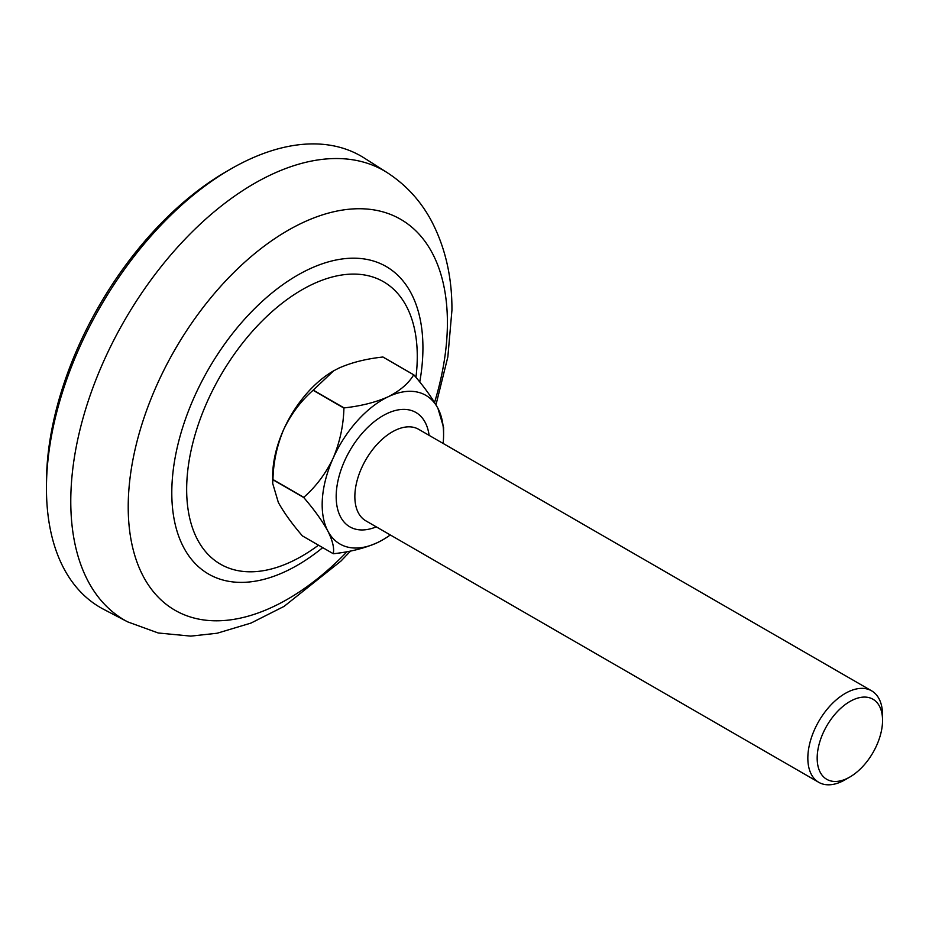 <?xml version="1.0" encoding="UTF-8"?>
<svg xmlns="http://www.w3.org/2000/svg" width="929" height="929" viewBox="0 0 929 929"><rect width="100%" height="100%" fill="white"/><g stroke="black" fill="none" stroke-linecap="round" stroke-linejoin="round"><path stroke-width="1.39" d="M46.45 488.236L46.45 483.034A254.256 146.794 -60 0 1 226.235 171.633L230.752 169.02A260.643 150.486 120 0 0 46.45 488.236A260.643 150.486 120 0 0 103.688 609.343L127.761 621.907L158.232 632.986L190.759 636.121L217.096 633.241L251.016 623.069L284.077 606.382L341.013 561.011L350.616 551.002M127.761 621.907A259.481 149.813 120 0 1 70.778 501.335A259.481 149.813 120 0 1 186.137 238.01A259.481 149.813 120 0 1 387.161 172.608L364.249 158.035A260.643 150.486 120 0 0 230.752 169.02M415.937 377.348A163.074 94.154 120 0 0 417.272 356.376A163.074 94.154 120 0 0 301.96 289.802A163.074 94.154 120 0 0 186.659 489.525A163.074 94.154 120 0 0 318.484 545.184M879.496 706.249A46.229 26.686 120 0 0 836.077 713.007A46.229 26.686 120 0 0 820.226 772.313A46.229 26.686 120 0 0 849.861 777.016A46.229 26.686 120 0 0 882.55 720.405A46.229 26.686 120 0 0 879.496 706.249M849.861 777.016L845.193 779.721A52.837 30.506 -60 0 1 818.774 782.334A52.837 30.506 -60 0 1 811.319 774.333A52.837 30.506 -60 0 1 823.779 713.6A52.837 30.506 -60 0 1 871.611 690.828A52.837 30.506 -60 0 1 879.066 698.829A52.837 30.506 -60 0 1 882.55 715.005L882.55 720.405M303.748 497.538A99.066 57.192 -60 0 1 303.771 497.329L272.952 479.527A99.066 57.192 120 0 0 272.929 479.747L303.748 497.538C314.223 509.707 322.247 520.867 327.832 531.005A85.851 49.574 120 0 0 377.534 542.582A85.851 49.574 120 0 0 382.876 539.761A85.851 49.574 120 0 0 390.296 534.953M313.259 390.11A99.066 57.192 120 0 0 313.096 390.285L343.916 408.086A99.066 57.192 -60 0 1 344.078 407.901L313.259 390.11L333.616 370.845L338.725 368.174C351.301 362.565 366.014 358.849 382.876 357.015L413.695 374.817A99.066 57.192 -60 0 1 413.846 374.851L383.027 357.05A99.066 57.192 120 0 0 382.876 357.015M381.738 540.411L377.534 542.582C364.772 548.238 350.059 551.954 333.383 553.73A99.066 57.192 -60 0 1 333.232 553.696L302.413 535.905C291.938 523.735 283.914 512.576 278.328 502.426L272.673 483.347L272.929 479.747M272.952 479.527C273.358 462.259 276.935 445.595 283.682 429.512A85.851 49.574 -60 0 1 333.372 370.985A85.851 49.574 -60 0 1 333.894 370.683M272.673 483.347L272.673 476.136A85.851 49.574 -60 0 1 283.682 429.512C291.079 414.055 300.891 400.98 313.096 390.285M343.916 408.086C343.498 425.354 339.921 442.018 333.186 458.09A85.851 49.574 120 0 0 327.832 531.005C332.663 540.724 334.463 548.284 333.232 553.696M443.133 443.447A85.851 49.574 120 0 0 443.586 434.609A85.851 49.574 120 0 0 437.919 408.319A85.851 49.574 120 0 0 388.229 396.753A85.851 49.574 120 0 0 333.186 458.09C325.777 473.558 315.976 486.633 303.771 497.329M413.695 374.817C408.69 383.34 400.202 390.644 388.229 396.753C375.653 402.35 360.928 406.066 344.078 407.901M443.586 434.609L443.586 427.398L437.919 408.319C432.333 398.181 424.309 387.021 413.846 374.851M419.757 382.005A177.578 102.527 120 0 0 422.927 347.794A177.578 102.527 120 0 0 297.361 275.298A177.578 102.527 120 0 0 171.795 492.788A177.578 102.527 120 0 0 322.735 547.634M434.563 402.466A225.701 130.315 120 0 0 447.406 322.63A225.701 130.315 120 0 0 287.804 230.485A225.701 130.315 120 0 0 128.214 506.92A225.701 130.315 120 0 0 347.074 551.675M376.268 526.859A66.04 38.124 -60 0 1 340.537 516.849A66.04 38.124 -60 0 1 363.181 432.148A66.04 38.124 -60 0 1 425.215 422.474A66.04 38.124 -60 0 1 429.105 435.353M871.611 690.828L418.631 429.303A52.837 30.506 120 0 0 370.799 452.075A52.837 30.506 120 0 0 358.339 512.808A52.837 30.506 120 0 0 365.805 520.809L818.774 782.334M387.161 172.608C405.659 184.592 420.268 200.409 430.975 220.057C445.154 246.777 452.133 276.854 451.935 310.274L447.848 356.91L435.98 404.823"/></g></svg>

